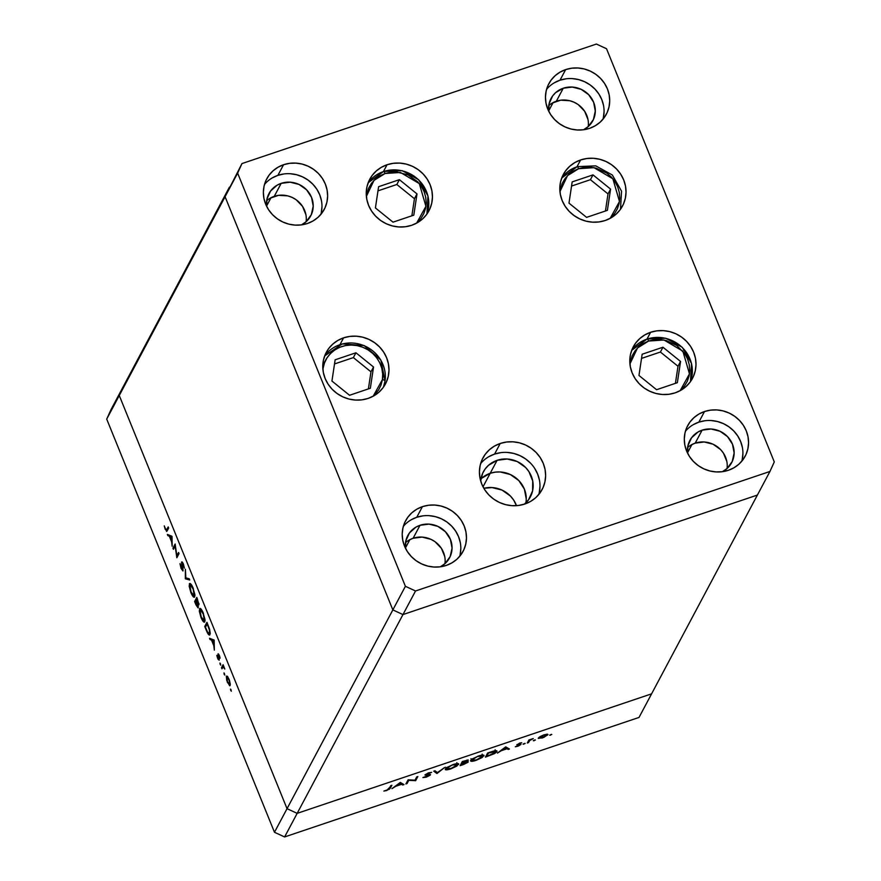 <?xml version="1.0" encoding="UTF-8"?>
<svg xmlns="http://www.w3.org/2000/svg" width="881" height="881" viewBox="0 0 881 881"><rect width="100%" height="100%" fill="white"/><g stroke="black" fill="none" stroke-linecap="round" stroke-linejoin="round"><path stroke-width="1.32" d="M271.018 197.718L266.613 206L271.018 197.718M409.863 539.657L405.458 547.938L409.863 539.657M691.948 444.531L687.543 452.812L691.948 444.531M553.103 102.592L548.698 110.874L553.103 102.592M490.199 473.295L483.019 486.797L490.199 473.295L481.599 478.284L490.199 473.295A26.628 25.053 -152 0 1 516.464 478.383A26.628 25.053 -152 0 1 525.891 502.82A26.628 25.053 28 0 0 516.464 478.383A26.628 25.053 28 0 0 490.199 473.295A26.628 25.053 28 0 0 480.949 478.89A26.628 25.053 -152 0 1 490.199 473.295L495.155 472.15L490.199 473.295L497.104 460.323L490.199 473.295M757.396 495.056L402.969 614.575L392.849 609.894L225.073 196.727L229.412 187.157L123.604 385.944L229.412 187.157L225.073 196.727L119.265 395.503L123.604 385.944L111.05 409.533L123.604 385.944L119.265 395.503L225.073 196.727L392.849 609.894L287.041 808.67L119.265 395.503L106.711 419.103L274.476 832.27L287.041 808.67L119.265 395.503L123.604 385.944L119.265 395.503L287.041 808.67L297.161 813.361L287.041 808.67L119.265 395.503L106.711 419.103L111.05 409.533L106.711 419.103L274.476 832.27L284.607 836.95L639.022 717.431L651.588 693.843L297.161 813.361L402.969 614.575L392.849 609.894L274.476 832.27L284.607 836.95L297.161 813.361L651.588 693.843L757.396 495.056L402.969 614.575L284.607 836.95L639.022 717.431L651.588 693.843L297.161 813.361L287.041 808.67L297.161 813.361L651.588 693.843L769.95 471.467L774.289 461.897L606.524 48.73L596.393 44.05L241.978 163.569L237.639 173.128L405.403 586.294L415.535 590.986L769.95 471.467L757.396 495.056L402.969 614.575L757.396 495.056M526.254 498.932L524.371 489.109L518.777 480.53L510.319 474.518L500.287 471.974L495.155 472.15L500.287 471.974L510.319 474.518L518.777 480.53L524.371 489.109L526.254 498.932M516.464 505.672A26.628 25.053 28 0 0 483.834 488.305L491.994 487.556L502.038 490.089L510.495 496.102L513.711 500.144L516.464 505.672M408.773 780.324L407.044 783.561L405.91 783.947L408.112 779.817L414.984 780.17L416.713 776.91L417.847 776.535L415.645 780.665L408.773 780.324L415.645 780.665L417.847 776.535L416.713 776.91L414.984 780.17L408.112 779.817L405.91 783.947L407.044 783.561L406.648 782.57L407.044 783.561L408.773 780.324M430.468 774.828L426.162 774.421L428.177 772.967L431.646 772.362L428.651 772.802L425.016 774.817L428.882 774.432L429.333 775.214L422.891 777.571L426.261 777.174L430.313 774.465L430.126 775.225L426.261 777.174L422.891 777.571L429.157 775.412L424.983 775.038L428.045 773.022L431.646 772.362L426.162 774.421L430.501 774.619M437.064 773.441L433.749 771.172L434.961 770.754L437.45 772.593L444.619 767.505L437.064 773.441L444.619 767.505L437.45 772.593L434.961 770.754L433.749 771.172L436.91 773.496L434.917 770.776L437.064 773.441M458.616 764.477L458.285 763.662L458.616 764.477C458.957 763.265 457.096 763.298 453.032 764.576L445.301 768.981C444.982 770.17 446.821 770.137 450.83 768.882L445.346 769.653L447.019 767.406L453.693 764.367L458.583 763.794L456.876 766.052L450.83 768.882L458.704 763.948M483.933 755.942L483.603 755.116L483.933 755.942C484.275 754.72 482.414 754.753 478.35 756.041L470.608 760.446C470.3 761.636 472.139 761.602 476.136 760.347L471.082 761.272L470.608 760.446L472.337 758.871L479.011 755.832L483.9 755.259L482.193 757.517L476.136 760.347L484.021 755.413M497.435 753.079L505.639 746.923L509.449 749.026L508.205 749.445L507.049 748.751L501.3 750.689L497.435 753.079L501.3 750.689L507.049 748.751L508.205 749.445L509.449 749.026L505.639 746.923L497.435 753.079M550.559 735.206L549.832 735.062L551.616 734.369L549.678 735.217M538.313 738.058L542.289 738.003L547.894 734.831L547.652 734.247L547.894 734.831L547.2 734.192L543.94 734.875L540.152 736.56L538.313 738.058L543.445 735.051L547.971 734.567L543.709 737.474L538.258 738.421M534.161 740.734L533.434 740.591L535.219 739.897L533.291 740.745M528.435 742.628L527.301 743.013L528.897 739.996L533.258 738.564L529.888 740.359L528.435 742.628L529.723 740.514L533.258 738.564L528.897 739.996L527.301 743.013L528.435 742.628L528.027 741.637L528.435 742.628M523.942 744.181L523.215 744.038L524.999 743.344L523.072 744.192M516.828 744.676L521.728 742.727L518.028 744.192L520.935 744.28L518.81 745.866L515.319 746.758L519.735 744.941L516.828 744.676L519.768 744.885L515.319 746.758L517.742 746.273L520.913 744.489L517.973 744.269L521.728 742.727L519.581 743.09L517.004 744.996M496.884 751.614L494.12 750.931L487.622 753.002L485.431 757.131L496.884 751.614L496.521 750.711L496.752 751.834L494.582 753.574L485.431 757.131L487.622 753.002L494.527 750.843L496.598 750.733L496.884 751.614L496.983 751.019M468.196 761.977L466.214 761.459L468.097 759.995L462.305 761.536L460.113 765.666L463.538 764.51L460.113 765.666L462.305 761.536L468.307 760.16L466.324 761.746L468.108 761.58L467.998 762.252L463.538 764.51L468.24 761.702M391.957 788.649L400.315 782.438L403.961 784.597L402.727 785.015L401.56 784.321L395.822 786.259L391.957 788.649L395.822 786.259L401.56 784.321L402.727 785.015L403.961 784.597L400.315 782.438L391.957 788.649M386.968 790.07L388.851 789.057L390.746 785.676L391.88 785.29L389.457 789.2L383.874 791.072L386.671 790.521L390.393 788.077L391.88 785.29L386.968 790.07M175.132 546.022L173.403 549.27L172.951 548.147L175.143 544.018L176.85 555.735L178.59 552.486L179.041 553.609L176.839 557.739L175.132 546.022L176.839 557.739L179.041 553.609L178.59 552.486L176.85 555.735L175.143 544.018L172.951 548.147L173.403 549.27L175.132 546.022M182.092 563.08L183.468 564.269L184.371 568.102L183.391 564.082L181.629 561.979L182.642 569.666L179.988 563.653L181.046 568.344L182.94 570.943L181.046 568.344L179.988 563.653L182.543 569.765L181.53 562.496L182.136 561.946L183.149 563.51L184.371 568.102L182.092 563.08L183.094 570.789L182.092 563.08L182.774 562.794M185.406 578.839L185.395 569.269L185.836 577.881L189.261 578.784L189.745 579.984L185.406 578.839L189.745 579.984L189.261 578.784L185.836 577.881L185.395 569.269L185.34 578.674L187.19 578.233L185.406 578.839M190.88 592.55L189.162 586.118L189.756 583.464L192.609 586.867L194.888 594.598L194.051 597.274L190.88 592.55C192.565 596.426 193.831 597.88 194.679 596.911L193.148 588.101C191.463 584.257 190.197 582.837 189.349 583.817L190.197 583.53L189.349 583.817L190.88 592.55M201 617.482L199.282 611.051L199.888 608.397L202.729 611.799L205.02 619.53L204.172 622.206L201 617.482C202.685 621.358 203.963 622.812 204.81 621.843L203.269 613.033C201.584 609.189 200.317 607.769 199.48 608.749L201 617.482M209.546 638.285L214.149 640.069L214.347 650.112L213.819 645.729L211.517 640.08L210.041 639.507L209.546 638.285L210.041 639.507L211.517 640.08L213.819 645.729L214.347 650.112L214.149 640.069L209.546 638.285M230.712 690.528L230.723 689.195L231.318 691.222M226.318 676.101L227.595 676.509L229.445 680.253L230.326 684.339L229.677 685.781L226.725 680.451L226.318 676.101L227.397 682.379L230.139 685.539L229.06 679.251L227.386 676.278L226.318 676.101L227.386 676.278M224.159 674.383L224.17 673.062L224.765 675.077M221.946 668.811L221.494 667.699L223.091 664.681L224.82 669.042L223.223 666.95L221.946 668.811L223.113 666.961L224.82 669.042L223.091 664.681L221.494 667.699L222.816 667.247L221.494 667.699L221.946 668.811M220.129 664.472L220.151 663.151L220.735 665.166M218.741 659.065L216.814 655.354L217.651 658.371L219.204 660.166L218.488 655.012L219.49 655.684L220.107 658.184L218.191 653.768L220.107 658.184L218.488 655.012L219.204 660.166L218.103 659.329L216.935 656.059L218.741 659.065L218.025 653.911L218.664 659.131L219.226 658.944M209.975 634.672L208.951 634.904L207.927 633.725L204.744 626.457L206.947 622.327L209.645 629.452L210.24 633.615L209.491 628.957L206.947 622.327L204.744 626.457L206.319 630.322C207.949 634.32 209.171 635.774 209.975 634.672L209.59 635.058M195.989 604.895L194.624 601.525L196.815 597.395L198.963 604.509L198.588 605.005L197.818 604.256L198.071 607.879L195.989 604.895L198.236 607.714L197.818 604.256L198.875 604.818L196.815 597.395L194.624 601.525L195.989 604.895M167.368 534.404L172.026 536.342L172.169 546.231L171.63 541.848L169.339 536.199L167.864 535.626L167.368 534.404L167.864 535.626L169.339 536.199L171.63 541.848L172.169 546.231L172.026 536.342L167.368 534.404M166.74 529.668L165.474 529.007L166.377 530.153L168.205 526.915L168.656 528.038L166.608 531.43L164.251 525.88L165.221 529.36L167.17 530.825L168.656 528.038L168.205 526.915L166.74 529.668L168.018 529.228L166.344 530.164L167.775 529.679M200.328 608.463L199.48 608.749L200.328 608.463M204.359 620.72L203.28 614.046L200.295 609.575L199.789 611.766L201.32 617.273L203.037 620.378L204.359 620.72L201.209 617.008L199.932 609.872L203.412 613.396L204.359 620.72L205.064 620.477L204.062 620.995L205.064 620.665M199.932 609.872L201.209 609.256M195.901 601.095L194.624 601.525L195.901 601.095M197.773 606.591L196.122 600.688L195.307 602.219L197.212 606.381L198.324 606.403L197.773 606.591L195.307 602.219L196.474 600.567L197.344 603.815L197.95 603.606L197.344 603.815L197.674 606.69L198.335 606.469M198.974 603.859L197.818 604.256L198.974 603.859M198.412 603.705L197.047 598.937L196.342 600.269L198.357 603.782L196.342 600.269L197.399 598.827L198.412 603.705L198.941 603.529L198.313 603.804L198.952 603.584M231.075 689.834L230.47 689.14M229.688 684.416L229.137 680.352L227.122 677.026L226.659 678.491L227.739 682.346L229.688 684.416L227.595 682.004L226.769 677.225L229.17 679.515L229.688 684.416L230.315 684.207L229.501 684.603L230.326 684.328M226.769 677.225L227.783 676.762M224.523 673.69L223.917 672.996M223.807 666.73L223.113 666.961L223.807 666.73M220.503 663.789L219.898 663.085M218.488 655.012L219.193 655.794M218.929 654.462L217.948 654.792L218.929 654.462M212.938 639.606L211.517 640.08L212.938 639.606M211.462 639.033L210.041 639.507L211.462 639.033M213.753 640.95L213.797 644.716L211.991 640.267L213.411 639.782L211.991 640.267L214.226 640.784L211.991 640.267L213.797 644.716L213.753 640.95M206.022 626.028L204.744 626.457L206.022 626.028M209.513 633.56L209.381 629.926L207.178 623.869L205.427 627.162L207.828 632.624L209.447 633.67L207.509 632.051L205.427 627.162L207.52 623.759L209.37 628.582L209.513 633.56L210.262 633.307L209.215 633.857L210.251 633.516M194.227 595.787L193.148 589.114L190.175 584.643L189.657 586.834L191.188 592.34L193.082 595.644L194.227 595.787L191.078 592.076L189.811 584.94L193.291 588.464L194.227 595.787L194.943 595.545L193.941 596.063L194.932 595.732M189.811 584.94L191.089 584.323M174.229 547.718L172.951 548.147L174.229 547.718M178.138 555.305L176.85 555.735L178.138 555.305M170.749 535.714L169.339 536.199L170.749 535.714M169.284 535.141L167.864 535.626L169.284 535.141M171.564 537.058L171.619 540.835L169.813 536.375L171.222 535.901L169.813 536.375L172.037 536.903L169.813 536.375L171.619 540.835L171.564 537.058M166.674 531.419L167.17 530.825M551.792 734.512L550.922 734.523M547.894 734.831L547.2 734.192M543.742 735.25L546.76 735.217L542.476 737.628L539.447 737.683L539.238 737.155L539.447 737.683L543.632 734.985L539.48 738.047L545.791 736.087L546.638 734.798L543.742 735.25M546.517 734.225L546.76 735.217M535.406 740.04L534.536 740.051M529.437 739.809L529.723 740.514L529.437 739.809M528.567 740.624L528.974 741.615L528.567 740.624M525.175 743.487L524.305 743.498M507.599 747.936L508.205 749.445L507.599 747.936M506.432 747.242L507.049 748.751L506.432 747.242M506.101 747.044L506.674 748.531L506.057 747.022M505.276 747.705L506.674 748.531L502.148 750.061L505.121 747.319L502.148 750.061L506.674 748.531L505.276 747.705M495.1 749.764L495.827 751.548L488.537 753.046L486.786 756.327L488.415 752.737L493.118 751.196L495.75 752L491.917 754.51L486.786 756.327L486.389 755.325L486.786 756.327L490.067 755.204L495.75 752M478.185 756.449L482.799 756.316L476.324 759.94L471.753 760.061L471.511 759.477L471.753 760.061L478.053 756.14L472.833 759.004L471.698 760.501L475.795 760.116L481.345 757.627L482.744 755.777L478.185 756.449M482.138 754.136L482.799 756.316M470.961 758.684L471.753 760.061M466.919 760.072L467.139 760.611L463.219 761.58L467.117 760.766L463.274 762.649L462.514 762.902L462.118 761.911L462.514 762.902L463.098 761.272L462.514 762.902L467.117 760.766M462.294 763.32L465.223 761.933L467.062 762.362L461.468 764.862L461.071 763.871L461.468 764.862L462.294 763.32L461.886 762.329L462.294 763.32L461.468 764.862L467.095 762.241L462.294 763.32M466.853 761.625L467.062 762.362M452.867 764.983L457.481 764.862L451.006 768.474L446.436 768.595L446.193 768.012L446.436 768.595L452.746 764.675L447.878 767.296L446.392 769.036L450.477 768.65L456.028 766.162L457.426 764.312L452.867 764.983M456.821 762.671L457.481 764.862M445.643 767.219L446.436 768.595M429.245 774.994L429.014 774.421M426.712 774.674L426.162 774.421M415.248 779.663L415.645 780.665L415.248 779.663M415.072 779.982L415.392 780.742L415.072 779.982M402.11 783.506L402.727 785.015L402.11 783.506M400.943 782.813L401.56 784.321L400.943 782.813M399.798 783.275L401.185 784.101L400.58 782.592L401.185 784.101L396.659 785.632L399.633 782.89L396.659 785.632L401.185 784.101L399.798 783.275M389.997 787.085L390.393 788.077L389.997 787.085M648.625 341.035L663.988 340.011L682.863 351.123L689.471 373.874L680.165 390.679L684.493 386.054L687.323 381.22L689.096 375.89L689.746 370.284L689.239 364.602L687.609 359.074L684.9 353.898L676.729 345.418L665.97 340.44L660.122 339.526L654.275 339.736L648.625 341.035A3.161 0.804 -108.6 0 0 647.128 338.987A3.161 0.804 71.4 0 1 648.625 341.035L643.405 343.392L638.813 346.718L635.025 350.88L632.195 355.715L629.937 363.941L637.525 347.951L648.625 341.035M646.962 339.13L631.699 350.352A33.533 31.551 -152 0 1 646.962 339.13A3.161 0.804 71.4 0 1 647.128 338.987A3.161 0.804 -108.6 0 0 646.962 339.13A33.533 31.551 -152 0 1 682.202 347.488A33.533 31.551 -152 0 1 690.451 381.627M662.952 347.224L642.161 354.228L638.967 375.471L656.565 389.71L677.357 382.695L680.55 361.452L662.952 347.224L660.398 352.037L641.533 358.391L660.398 352.037L662.952 347.224L680.55 361.452L677.357 382.695L656.565 389.71L638.967 375.471L642.161 354.228L662.952 347.224M675.419 383.345L677.996 366.265L680.55 361.452L677.996 366.265L660.398 352.037L677.996 366.265L675.419 383.345M559.953 191.595L567.54 175.616L578.641 168.7A3.161 0.804 -108.6 0 0 577.143 166.641A3.161 0.804 -108.6 0 0 576.978 166.795L561.715 178.006A33.533 31.551 -152 0 1 576.978 166.795A3.161 0.804 71.4 0 1 577.143 166.641A3.161 0.804 71.4 0 1 578.641 168.7L584.29 167.39L590.149 167.192L595.985 168.106L606.745 173.072L611.249 176.949L614.916 181.563L617.625 186.728L619.266 192.267L619.772 197.939L619.123 203.555L617.35 208.874L614.509 213.709L610.181 218.334L619.486 201.529L612.879 178.788L594.014 167.665L578.641 168.7L573.421 171.057L568.829 174.383L565.051 178.535L562.21 183.369L559.953 191.595M586.581 217.365L607.383 210.35L610.577 189.107L592.979 174.879L572.176 181.893L568.983 203.137L586.581 217.365L568.983 203.137L572.176 181.893L592.979 174.879L590.413 179.691L571.549 186.056L590.413 179.691L592.979 174.879L610.577 189.107L608.011 193.919L590.413 179.691L608.011 193.919L610.577 189.107L607.383 210.35L586.581 217.365M605.445 211.011L608.011 193.919L605.445 211.011M385.074 173.502L400.437 172.467L419.312 183.589L425.919 206.33L416.614 223.135L420.942 218.51L423.772 213.676L425.545 208.357L426.195 202.74L425.688 197.069L424.058 191.529L421.349 186.365L417.671 181.75L408.024 174.89L396.571 171.993L390.712 172.191L385.074 173.502A3.161 0.804 -108.6 0 0 383.576 171.454A3.161 0.804 71.4 0 1 385.074 173.502L379.854 175.859L375.262 179.184L371.474 183.336L368.643 188.171L366.386 196.397L373.962 180.418L385.074 173.502M383.411 171.597A3.161 0.804 71.4 0 1 383.576 171.454A3.161 0.804 -108.6 0 0 383.411 171.597A33.533 31.551 -152 0 1 418.651 179.955A33.533 31.551 -152 0 1 426.9 214.083L427.979 195.978L418.739 179.801L402.188 170.661L383.554 171.454L368.148 182.796A33.533 31.551 -152 0 1 383.411 171.597L368.148 182.808M399.401 179.68L378.61 186.695L375.416 207.938L393.014 222.166L413.806 215.151L416.999 193.908L399.401 179.68L396.835 184.492L377.982 190.858L396.835 184.492L399.401 179.68L416.999 193.908L413.806 215.151L393.014 222.166L375.416 207.938L378.61 186.695L399.401 179.68M411.868 215.812L414.444 198.721L416.999 193.908L414.444 198.721L396.835 184.492L414.444 198.721L411.868 215.812M323.052 368.445C323.107 359.9 334.989 341.839 357.014 345.583C378.929 350.098 384.865 371.507 382.42 379.612A3.161 1.013 8.6 0 1 385.041 381.01A3.161 1.013 8.6 0 1 385.008 381.132A33.533 31.551 -152 0 1 383.433 387.188L385.008 381.132A3.161 1.013 -171.4 0 0 385.041 381.01A3.161 1.013 -171.4 0 0 382.42 379.612L381.021 385.052L378.522 390.063L373.148 396.241L382.42 379.612L382.684 373.951L381.803 368.291L379.799 362.862L376.76 357.862L372.784 353.479L368.049 349.878L362.73 347.213L357.014 345.583L351.145 345.033L345.33 345.605L339.802 347.268L334.769 349.966L330.43 353.578L326.95 357.983L324.461 363.005L323.052 368.445A3.161 1.013 -171.4 0 0 322.831 368.401A3.161 1.013 8.6 0 1 323.052 368.445L322.92 369.502L323.052 368.445M383.444 387.177L385.041 381.021L380.823 359.988L364.139 345.528L342.246 343.909L324.682 355.902A33.533 31.551 -152 0 1 364.062 345.693A33.533 31.551 -152 0 1 385.008 381.132M335.143 359.8L331.939 381.044L349.548 395.272L370.339 388.257L373.533 367.014L355.935 352.785L335.143 359.8L355.935 352.785L373.533 367.014L370.967 371.826L353.369 357.598L355.935 352.785L353.369 357.598L334.516 363.952L353.369 357.598L370.967 371.826L373.533 367.014L370.339 388.257L349.548 395.272L331.939 381.044L335.143 359.8M368.401 388.906L370.967 371.826L368.401 388.906M480.674 480.927A26.628 25.053 -152 0 1 483.361 471.853A26.628 25.053 -152 0 1 497.104 460.323L507.192 459.001L517.235 461.545L525.693 467.558L528.908 471.599L532.719 480.982L532.598 490.882L528.556 499.78L524.349 504.174A26.628 25.053 -152 0 0 530.384 496.873A26.628 25.053 -152 0 0 526.221 468.13A26.628 25.053 -152 0 0 497.104 460.323L488.515 465.3L485.189 468.945L482.711 473.185L480.674 480.927M605.214 220.503A33.533 31.551 -152 0 1 568.542 210.669A33.533 31.551 -152 0 1 563.311 174.471A33.533 31.551 -152 0 1 580.623 159.946L577.044 166.685L580.623 159.946L586.856 158.503L593.32 158.283L599.774 159.296L605.963 161.487L611.645 164.78L616.612 169.064L620.676 174.152L623.66 179.856L625.466 185.968L626.028 192.234L625.312 198.423L623.352 204.304L620.224 209.634L616.039 214.226L610.973 217.893L605.214 220.503L598.981 221.935L592.517 222.166L586.063 221.153L579.874 218.962L574.192 215.658L569.225 211.385L565.173 206.297L562.177 200.593L560.371 194.481L559.809 188.215L560.525 182.026L562.485 176.145L565.624 170.815L569.798 166.223L574.864 162.556L580.623 159.946A33.533 31.551 -152 0 1 617.295 169.78A33.533 31.551 -152 0 1 622.526 205.978A33.533 31.551 -152 0 1 605.214 220.503M675.187 392.838A33.533 31.551 -152 0 1 638.527 383.004A33.533 31.551 -152 0 1 633.296 346.806A33.533 31.551 -152 0 1 650.607 332.291L647.017 339.02L650.607 332.291L656.841 330.849L663.305 330.628L669.758 331.63L675.947 333.822L681.63 337.126L686.596 341.399L690.649 346.486L693.644 352.202L695.45 358.303L696.001 364.569L695.285 370.769L693.325 376.639L690.197 381.98L686.024 386.572L680.958 390.239L675.187 392.838L668.954 394.281L662.49 394.501L656.037 393.499L649.859 391.296L644.165 388.003L639.199 383.731L635.146 378.632L632.162 372.927L630.356 366.826L629.794 360.56L630.51 354.36L632.47 348.491L635.597 343.15L639.782 338.557L644.848 334.89L650.607 332.291A33.533 31.551 -152 0 1 687.268 342.125A33.533 31.551 -152 0 1 692.499 378.323A33.533 31.551 -152 0 1 675.187 392.838M538.754 494.527A33.533 31.551 28 0 0 528.985 461.655A33.533 31.551 28 0 0 494.582 454.089L500.232 443.473A33.533 31.551 -152 0 1 536.892 453.308A33.533 31.551 -152 0 1 542.123 489.506A33.533 31.551 -152 0 1 524.823 504.02L518.579 505.463L512.114 505.683L505.672 504.681L499.483 502.489L493.789 499.186L488.823 494.913L484.77 489.825L481.786 484.11L479.98 478.009L479.418 471.742L480.134 465.542L482.094 459.673L485.222 454.332L489.407 449.739L494.472 446.072L500.232 443.473L506.465 442.031L512.929 441.81L519.383 442.813L525.572 445.004L531.254 448.308L536.221 452.581L540.273 457.668L543.269 463.384L545.075 469.485L545.625 475.751L544.91 481.951L542.949 487.821L539.822 493.162L535.648 497.754L530.582 501.421L524.823 504.02A33.533 31.551 -152 0 1 488.151 494.186A33.533 31.551 -152 0 1 482.92 457.988A33.533 31.551 -152 0 1 500.232 443.473L494.582 454.089A33.533 31.551 28 0 0 480.641 463.582M368.17 398.399A33.533 31.551 -152 0 1 331.509 388.565A33.533 31.551 -152 0 1 326.278 352.367A33.533 31.551 -152 0 1 343.579 337.852L340 344.581L343.579 337.852L349.823 336.41L356.287 336.19L362.73 337.192L368.919 339.394L374.612 342.687L379.579 346.96L383.631 352.059L386.616 357.763L388.422 363.864L388.984 370.141L388.268 376.33L386.307 382.211L383.18 387.541L378.995 392.133L373.929 395.8L368.17 398.399L361.937 399.842L355.472 400.062L349.019 399.06L342.83 396.868L337.148 393.565L332.181 389.292L328.128 384.204L325.133 378.5L323.327 372.388L322.776 366.122L323.492 359.933L325.452 354.052L328.58 348.711L332.754 344.13L337.819 340.451L343.579 337.852A33.533 31.551 -152 0 1 380.251 347.687A33.533 31.551 -152 0 1 385.482 383.885A33.533 31.551 -152 0 1 368.17 398.399M411.636 225.305A33.533 31.551 -152 0 1 374.976 215.471A33.533 31.551 -152 0 1 369.745 179.272A33.533 31.551 -152 0 1 387.056 164.747L383.466 171.487L387.056 164.747L393.289 163.315L399.754 163.084L406.207 164.097L412.396 166.289L418.079 169.581L423.045 173.865L427.098 178.953L430.082 184.658L431.899 190.77L432.45 197.036L431.734 203.225L429.774 209.105L426.646 214.435L422.473 219.028L417.396 222.695L411.636 225.305L405.403 226.736L398.939 226.968L392.486 225.954L386.307 223.763L380.614 220.47L375.647 216.186L371.595 211.099L368.61 205.394L366.793 199.282L366.243 193.016L366.959 186.827L368.919 180.946L372.046 175.616L376.22 171.024L381.297 167.357L387.056 164.747A33.533 31.551 -152 0 1 423.717 174.581A33.533 31.551 -152 0 1 428.948 210.779A33.533 31.551 -152 0 1 411.636 225.305M566.054 78.816L560.008 80.215L565.657 69.599A32.553 30.626 -152 0 1 601.238 79.147A32.553 30.626 -152 0 1 606.315 114.277A32.553 30.626 -152 0 1 589.521 128.373L583.464 129.771L577.187 129.981L570.932 129.011L564.93 126.875L559.413 123.681L554.59 119.53L550.647 114.585L547.751 109.046L546 103.121L545.46 97.042L546.154 91.029L548.048 85.325L551.088 80.149L555.14 75.689L560.063 72.132L565.657 69.599L571.703 68.2L577.98 67.991L584.246 68.96L590.248 71.097L595.765 74.301L600.589 78.442L604.52 83.387L607.427 88.926L609.178 94.851L609.718 100.941L609.024 106.942L607.119 112.647L604.08 117.834L600.027 122.283L595.115 125.84L589.521 128.373A32.553 30.626 -152 0 1 553.929 118.825A32.553 30.626 -152 0 1 548.852 83.695A32.553 30.626 -152 0 1 565.657 69.599L560.008 80.215A32.553 30.626 28 0 0 546.583 89.3M459.684 556.351A32.553 30.626 28 0 0 450.081 524.558A32.553 30.626 28 0 0 416.757 517.279L422.406 506.663A32.553 30.626 -152 0 1 457.999 516.2A32.553 30.626 -152 0 1 463.076 551.341A32.553 30.626 -152 0 1 446.271 565.426L440.225 566.824L433.948 567.045L427.681 566.065L421.68 563.939L416.162 560.734L411.339 556.583L407.407 551.649L404.5 546.11L402.749 540.185L402.21 534.095L402.903 528.082L404.808 522.378L407.848 517.202L411.901 512.742L416.823 509.185L422.406 506.663L428.463 505.265L434.74 505.044L440.996 506.024L446.997 508.15L452.526 511.354L457.338 515.506L461.281 520.44L464.177 525.979L465.928 531.915L466.467 537.994L465.774 544.006L463.88 549.711L460.84 554.887L456.787 559.347L451.865 562.904L446.271 565.426A32.553 30.626 -152 0 1 410.689 555.889A32.553 30.626 -152 0 1 405.612 520.748A32.553 30.626 -152 0 1 422.406 506.663L416.757 517.279A32.553 30.626 28 0 0 403.344 526.353M320.849 214.413A32.553 30.626 28 0 0 311.235 182.631A32.553 30.626 28 0 0 277.911 175.341L283.561 164.725A32.553 30.626 -152 0 1 319.153 174.273A32.553 30.626 -152 0 1 324.23 209.403A32.553 30.626 -152 0 1 307.425 223.499L301.379 224.897L295.102 225.107L288.847 224.137L282.834 222.001L277.317 218.807L272.493 214.656L268.562 209.711L265.666 204.172L263.904 198.247L263.364 192.168L264.058 186.155L265.963 180.451L269.002 175.275L273.055 170.815L277.978 167.258L283.561 164.725L289.618 163.326L295.895 163.117L302.15 164.086L308.163 166.223L313.68 169.427L318.493 173.568L322.435 178.513L325.331 184.052L327.093 189.977L327.633 196.067L326.939 202.068L325.034 207.773L321.994 212.96L317.942 217.409L313.019 220.966L307.425 223.499A32.553 30.626 -152 0 1 271.844 213.951A32.553 30.626 -152 0 1 266.767 178.821A32.553 30.626 -152 0 1 283.561 164.725L277.911 175.341A32.553 30.626 28 0 0 264.498 184.426M704.899 420.755L698.842 422.153L704.503 411.537A32.553 30.626 -152 0 1 740.084 421.074A32.553 30.626 -152 0 1 745.161 456.215A32.553 30.626 -152 0 1 728.367 470.3L722.31 471.698L716.033 471.919L709.778 470.939L703.765 468.813L698.248 465.609L693.435 461.457L689.493 456.523L686.596 450.984L684.834 445.059L684.295 438.969L684.989 432.956L686.894 427.252L689.933 422.076L693.986 417.616L698.908 414.059L704.503 411.537L710.549 410.139L716.826 409.918L723.081 410.898L729.094 413.024L734.611 416.228L739.434 420.38L743.366 425.314L746.262 430.853L748.024 436.789L748.564 442.868L747.87 448.881L745.965 454.585L742.925 459.761L738.873 464.221L733.95 467.778L728.367 470.3A32.553 30.626 -152 0 1 692.774 460.763A32.553 30.626 -152 0 1 687.698 425.622A32.553 30.626 -152 0 1 704.503 411.537L698.842 422.153A32.553 30.626 28 0 0 685.429 431.227M727.045 468.527A23.677 22.267 28 0 0 695.197 443.143L702.102 430.17L698.038 431.998L691.508 437.835L687.918 445.742L687.587 453.186A23.677 22.267 -152 0 1 689.878 440.412A23.677 22.267 -152 0 1 702.102 430.17L695.197 443.143A23.677 22.267 28 0 0 687.598 447.526M306.114 221.715A23.677 22.267 28 0 0 274.255 196.342L281.171 183.358L277.097 185.197L270.577 191.023L266.987 198.941L266.657 206.374A23.677 22.267 -152 0 1 268.947 193.611A23.677 22.267 -152 0 1 281.171 183.358L274.255 196.342A23.677 22.267 28 0 0 266.668 200.714M444.96 563.653A23.677 22.267 28 0 0 413.101 538.269L420.017 525.296L415.942 527.124L409.423 532.961L405.822 540.868L405.502 548.312A23.677 22.267 -152 0 1 407.793 535.538A23.677 22.267 -152 0 1 420.017 525.296L413.101 538.269A23.677 22.267 28 0 0 405.513 542.652M588.211 126.589A23.677 22.267 28 0 0 556.351 101.216L563.256 88.232L555.614 92.659L552.662 95.897L549.072 103.815L548.742 111.248A23.677 22.267 -152 0 1 551.043 98.485A23.677 22.267 -152 0 1 563.256 88.232L556.351 101.216A23.677 22.267 28 0 0 548.753 105.588M563.256 88.232A23.677 22.267 -152 0 1 589.136 95.17A23.677 22.267 -152 0 1 592.836 120.73A23.677 22.267 -152 0 1 583.519 129.76L588.255 126.545L593.42 119.541L595.303 111.017L593.629 102.284L588.662 94.663L581.141 89.322L572.221 87.065L563.256 88.232M420.017 525.296A23.677 22.267 -152 0 1 445.896 532.234A23.677 22.267 -152 0 1 449.585 557.783A23.677 22.267 -152 0 1 440.269 566.824L445.015 563.609L450.169 556.605L452.063 548.081L450.389 539.348L445.412 531.728L437.901 526.375L428.981 524.118L420.017 525.296M281.171 183.358A23.677 22.267 -152 0 1 307.051 190.296A23.677 22.267 -152 0 1 310.74 215.856A23.677 22.267 -152 0 1 301.434 224.886L306.17 221.671L311.323 214.667L313.218 206.143L311.544 197.41L306.577 189.789L299.055 184.448L290.135 182.191L281.171 183.358M702.102 430.17A23.677 22.267 -152 0 1 727.981 437.108A23.677 22.267 -152 0 1 731.671 462.657A23.677 22.267 -152 0 1 722.365 471.698L727.1 468.483L732.254 461.468L734.148 452.955L732.474 444.222L727.508 436.602L719.986 431.25L711.066 428.992L702.102 430.17M225.073 196.727L392.849 609.894L402.969 614.575L415.535 590.986L402.969 614.575L392.849 609.894L405.403 586.294L392.849 609.894L225.073 196.727L241.978 163.569L225.073 196.727L241.978 163.569L596.393 44.05L606.524 48.73L774.289 461.897L769.95 471.467L415.535 590.986L405.403 586.294L237.639 173.128L225.073 196.727M691.122 444.982L695.197 443.143L704.161 441.965L713.081 444.222L720.603 449.574L723.466 453.164L726.847 461.501M552.288 103.044L560.745 100.192L569.864 100.742L574.236 102.295L578.244 104.619L584.621 111.237L588.001 119.574M409.037 540.108L413.101 538.269L422.065 537.091L430.985 539.348L435.005 541.683L441.37 548.29L444.762 556.627M270.192 198.17L278.66 195.318L287.779 195.868L292.151 197.421L296.159 199.745L302.524 206.363L305.916 214.7M742.22 459.497L742.914 453.484M742.375 447.405L740.613 441.48L737.716 435.941L733.774 430.996L728.961 426.845L723.444 423.64L717.431 421.514L711.176 420.534M741.78 461.226A32.553 30.626 28 0 0 732.177 429.432A32.553 30.626 28 0 0 698.842 422.153L693.259 424.675M321.279 212.695L321.972 206.683M321.433 200.593L319.682 194.668L316.786 189.129L312.843 184.195L308.02 180.043L302.502 176.839L296.501 174.713L290.245 173.733M283.968 173.942L277.911 175.341L272.317 177.874M460.124 554.623L460.818 548.61M460.278 542.531L458.527 536.606L455.62 531.067L451.689 526.122L446.865 521.97L441.348 518.766L435.346 516.64L429.08 515.66M422.803 515.881L416.757 517.279L411.163 519.801M603.375 117.569L604.069 111.557M603.529 105.467L601.767 99.542L598.871 94.003L594.939 89.069L590.116 84.917L584.599 81.713L578.586 79.587L572.331 78.607M602.934 119.287A32.553 30.626 28 0 0 593.331 87.505A32.553 30.626 28 0 0 560.008 80.215L554.413 82.748M500.815 452.647L494.582 454.089L488.823 456.688M539.26 492.567L539.976 486.378M539.425 480.101L537.608 474L534.624 468.296M530.571 463.197L525.605 458.924L519.911 455.631L513.733 453.429L507.28 452.427M429.355 775.082L429.08 774.421M690.462 381.616L691.53 363.512L682.29 347.334L665.739 338.205L647.117 338.987L631.699 350.341M620.488 209.271L621.557 191.177L612.317 175L595.754 165.859L577.132 166.652L561.726 177.995"/></g></svg>
